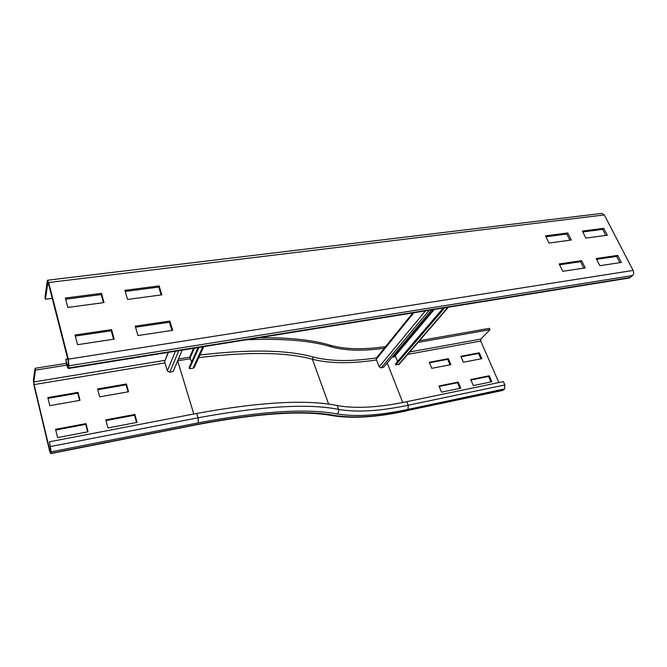 <?xml version="1.0" encoding="UTF-8"?>
<svg xmlns="http://www.w3.org/2000/svg" width="667" height="667" viewBox="0 0 667 667"><rect width="100%" height="100%" fill="white"/><g stroke="black" fill="none" stroke-linecap="round" stroke-linejoin="round"><path stroke-width="1" d="M473.312 385.584L470.735 379.531L489.261 375.771L491.862 381.749L473.312 385.584M490.962 381.933L488.569 376.421L470.935 380.007M488.569 376.421L489.261 375.771M460.73 388.177L441.529 392.146L438.994 385.968L458.171 382.083L460.73 388.177M459.871 388.352L457.512 382.733L458.171 382.083M457.512 382.733L439.194 386.451M137.069 422.386L107.937 427.964L105.795 419.885L134.859 414.432L137.069 422.386M136.585 422.478L134.567 415.216L105.978 420.585M134.567 415.216L134.859 414.432M88.069 431.766L57.587 437.602L55.569 429.298L85.976 423.603L88.069 431.766M87.677 431.841L85.76 424.379L55.745 430.023M85.76 424.379L85.976 423.603M463.373 362.223L460.847 356.295L479.29 352.81L481.841 358.671L463.373 362.223M480.949 358.838L478.623 353.477L461.064 356.803M478.623 353.477L479.29 352.81M450.85 364.641L431.741 368.317L429.256 362.273L448.341 358.663L450.85 364.641M449.992 364.799L447.699 359.338L448.341 358.663M447.699 359.338L429.473 362.79M66.325 363.34L35.043 368.309L33.383 380.182L33.992 385.443L49.65 451.075L50.717 453.61L51.167 451.826L198.324 422.811L198.057 417.792L196.732 413.432C260.005 401.934 306.828 399.316 337.202 405.569C355.536 408.838 378.731 407.537 406.787 401.676L503.402 381.599L504.877 384.951L504.619 388.919L502.626 390.462M418.001 342.421L490.028 329.64L480.824 339.061L480.715 341.029L498.858 382.55M419.485 340.704L489.453 328.339L490.028 329.64M258.879 337.752C288.944 337.394 312.781 339.903 330.39 345.281C345.081 349.416 363.49 349.841 385.626 346.573M246.223 339.795C282.5 338.277 310.739 340.595 330.94 346.748C345.398 350.792 363.498 351.242 385.243 348.099M128.556 391.754L99.683 396.848L97.59 388.978L126.396 384L128.556 391.754M128.072 391.837L126.121 384.826L97.791 389.728M126.121 384.826L126.396 384M80.007 400.325L49.817 405.653L47.849 397.574L77.964 392.371L80.007 400.325M79.615 400.392L77.764 393.197L48.041 398.341M77.764 393.197L77.964 392.371M51.167 451.826L49.45 441.796L50.717 449.933L50.333 451.592L49.8 450.325L34.109 384.592L33.809 381.958L35.476 370.118L66.775 365.124M196.732 413.432L49.45 441.796M35.043 368.309L35.476 370.118M111.564 329.631L114.207 339.144L77.564 344.689L75.029 334.992L111.564 329.631L111.247 330.782L75.313 336.068M113.598 339.236L111.247 330.782M169.852 321.077L172.661 330.307L137.969 335.551L135.259 326.155L169.852 321.077L169.426 322.219L135.559 327.205M171.919 330.415L169.426 322.219M581.599 260.68L585.209 267.917L562.756 271.311L559.179 263.965L581.599 260.68L580.565 261.697L559.58 264.782M583.767 268.134L580.565 261.697M617.717 255.378L621.361 262.448L599.858 265.699L596.231 258.529L617.717 255.378L616.65 256.386L596.64 259.33M619.885 262.673L616.65 256.386M159.13 285.901L161.856 294.847L127.53 299.441L124.904 290.337L159.13 285.901L158.729 287.093L125.229 291.454M161.122 294.939L158.729 287.093M101.467 293.372L104.035 302.585L67.817 307.429L65.358 298.049L101.467 293.372L101.184 294.572L65.658 299.2M103.435 302.668L101.184 294.572M567.809 232.975L571.319 240.037L548.974 243.03L545.481 235.868L567.809 232.975L566.808 234.025L545.914 236.743M569.893 240.228L566.808 234.025M603.768 228.322L607.32 235.218L585.901 238.086L582.374 231.09L603.768 228.322L602.735 229.356L582.808 231.949M605.853 235.418L602.735 229.356M52.234 298.391L45.489 299.258L47.799 282.966L48.499 283.775L68.076 360.288L68.409 363.598L67.826 366.058L67.175 364.716L65.783 359.271L67.734 358.963M45.489 299.258L44.989 297.257L47.274 280.915L47.557 280.223L48.674 282.525L68.301 359.163L68.968 365.799L68.259 368.501L66.95 365.808L65.783 359.271M47.624 280.215L601.851 213.407L604.31 214.941L633.108 270.435C633.967 272.469 633.783 274.179 632.549 275.554L629.173 278.031M168.026 352.409L164.624 361.756L167.35 370.927L169.818 372.261L173.237 371.411L182.166 350.125M191.612 361.956L189.67 357.178L178.422 359.038M198.066 347.565L189.178 367.384L189.453 368.643L192.955 368.309L194.43 367.008M189.453 368.643L198.999 347.415M199.933 355.002C249.616 349.158 287.369 349.841 313.19 357.045C330.357 361.397 351.459 361.672 376.496 357.879L376.23 359.238L379.164 366.8L381.165 367.901L383.675 367.2L431.666 309.888M397.557 361.406L395.314 355.753L393.247 355.769M443.213 308.021L395.423 363.907L395.748 364.941L399.233 364.165M395.748 364.941L444.781 307.77M406.787 401.676L408.187 405.236L504.877 384.951M387.227 362.956L402.751 402.484M392.013 357.245L395.639 356.578M407.679 354.377L480.715 341.029M409.755 351.976L480.824 339.061M197.157 424.629L197.532 424.32C258.946 412.806 304.536 409.83 334.3 415.391C353.493 418.476 377.672 416.9 406.837 410.664L502.743 390.437M406.837 410.664L503.185 390.187M337.202 405.569L338.594 409.396C356.912 412.548 380.115 411.164 408.187 405.236L408.071 409.38L504.619 388.919M313.19 357.045L312.414 359.255C329.806 363.598 351.167 363.823 376.496 359.938M198.733 357.637C248.608 351.601 286.502 352.143 312.414 359.255L328.631 404.16M330.39 345.281L330.94 346.748M334.3 415.391L332.466 415.658C303.418 410.23 258.337 413.215 197.24 424.612L50.717 453.61M50.575 446.515L198.057 417.792C261.397 406.136 308.246 403.335 338.594 409.396C339.111 411.347 338.578 412.856 337.002 413.932C355.753 417 379.448 415.491 408.071 409.38M177.672 360.822L193.789 413.999M177.705 360.755L190.629 358.754M198.324 422.811C260.73 411.164 306.953 408.204 337.002 413.932M50.859 453.335L197.532 424.32M50.675 450.15L49.8 450.325M164.957 362.873L34.109 384.592M164.899 360.363L33.809 381.958M630.357 277.497L68.518 368.001M67.175 364.716L68.209 364.549M632.549 275.554L68.968 365.799M633.108 270.435L68.301 359.163M604.31 214.941L48.674 282.525M178.748 350.675L169.818 372.261M175.379 351.217L167.35 370.927M168.334 352.359L164.624 361.756M189.67 357.178L193.588 348.282M190.245 357.512L194.372 348.157M202.776 346.807L192.955 368.309M429.189 310.288L381.165 367.901M425.438 310.889L379.164 366.8M413.857 312.756L376.23 359.238M394.847 355.478L433.383 309.613M395.314 355.753L434.259 309.471M447.899 307.27L398.391 364.674M332.725 415.708C352.676 418.818 377.247 417.217 406.445 410.905M68.259 368.501L629.398 277.997M194.089 367.759L203.768 346.64M376.496 357.879L412.815 312.923M399.008 364.424L448.424 307.187"/></g></svg>
